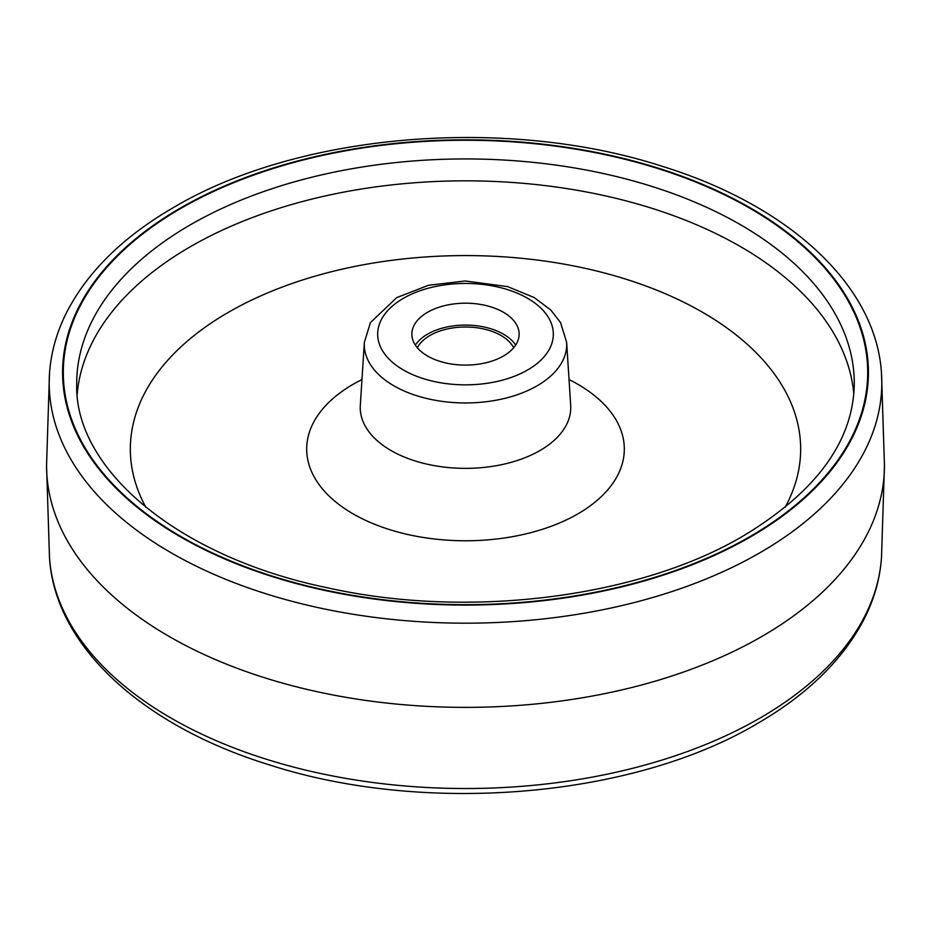 <?xml version="1.0" encoding="UTF-8"?>
<svg xmlns="http://www.w3.org/2000/svg" width="931" height="931" viewBox="0 0 931 931"><rect width="100%" height="100%" fill="white"/><g stroke="black" fill="none" stroke-linecap="round" stroke-linejoin="round"><path stroke-width="1.4" d="M515.658 345.087A53.626 30.956 0 0 0 427.585 334.148A53.626 30.956 0 0 0 415.342 345.087M503.415 356.038A53.626 30.956 0 0 0 519.126 334.148A53.626 30.956 0 0 0 486.017 305.543A53.626 30.956 0 0 0 427.585 312.257A53.626 30.956 0 0 0 411.874 334.148A53.626 30.956 0 0 0 444.983 362.753A53.626 30.956 0 0 0 503.415 356.038M513.679 347.74A50.274 29.024 0 0 0 429.947 335.509A50.274 29.024 0 0 0 417.321 347.74M49.483 557.122A416.308 240.349 0 0 0 313.375 771.904A416.308 240.349 0 0 0 759.871 718.127A416.308 240.349 0 0 0 881.517 557.122C880.109 578.36 874.302 599.04 864.096 619.127C842.974 659.776 807.317 694.631 757.112 723.701C631.974 798.042 423.582 815.195 268.279 764.526C141.943 725.424 54.37 645.462 49.483 557.122L46.55 465.43A418.95 241.874 0 0 0 46.55 465.57A418.95 241.874 0 0 0 305.24 688.987A418.95 241.874 0 0 0 761.744 636.536A418.95 241.874 0 0 0 884.45 465.57A418.95 241.874 0 0 0 884.45 465.43L881.517 557.122M884.45 465.57L881.517 373.878A416.308 240.349 180 0 1 759.871 552.781A416.308 240.349 180 0 1 299.049 603.137A416.308 240.349 180 0 1 49.483 373.878L46.55 465.57M180.591 207.962A402.925 232.622 0 0 0 180.591 536.943A402.925 232.622 0 0 0 750.409 536.943A402.925 232.622 0 0 0 750.409 207.962A402.925 232.622 0 0 0 180.591 207.962M403.402 298.292A87.828 50.705 0 0 0 403.402 370.003A87.828 50.705 0 0 0 527.598 370.003A87.828 50.705 0 0 0 527.598 298.292A87.828 50.705 0 0 0 403.402 298.292M537.071 385.841A101.211 58.432 180 0 1 425.036 398.084A101.211 58.432 180 0 1 364.358 342.352L370.433 322.591L396.699 297.629L428.481 285.282L465.244 280.976L507.57 286.597L534.15 297.536L550.675 309.895L560.567 322.591L566.642 342.352A101.211 58.432 180 0 1 537.071 385.841M364.358 342.352L360.309 405.334A105.261 60.771 0 0 0 423.419 463.289A105.261 60.771 0 0 0 539.933 450.557A105.261 60.771 0 0 0 570.691 405.334L566.642 342.352M569.039 379.557A158.817 91.692 180 0 1 577.802 513.912A158.817 91.692 180 0 1 353.198 513.912A158.817 91.692 180 0 1 353.198 384.247A158.817 91.692 180 0 1 361.961 379.557M785.124 507.314A335.16 193.508 0 0 0 639.411 283.664A335.16 193.508 0 0 0 228.502 312.257A335.16 193.508 0 0 0 145.876 507.314M77.192 394.15A388.786 224.464 180 0 1 190.587 246.575A388.786 224.464 180 0 1 605.313 195.847A388.786 224.464 180 0 1 853.808 394.15M854.286 383.397A388.786 224.464 0 0 0 614.285 176.029A388.786 224.464 0 0 0 190.587 224.685A388.786 224.464 0 0 0 76.714 383.397C73.665 468.235 176.867 556.796 327.549 587.81C468.142 619.324 638.875 597.76 743.194 535.988C816.534 491.754 853.564 440.887 854.286 383.397M749.897 536.652A402.192 232.203 180 0 1 181.103 536.652A402.192 232.203 180 0 1 181.103 208.265A402.192 232.203 180 0 1 749.897 208.265A402.192 232.203 180 0 1 749.897 536.652M49.483 373.878C50.891 352.64 56.698 331.96 66.904 311.873C88.026 271.224 123.683 236.369 173.888 207.299C299.026 132.958 507.418 115.805 662.721 166.474C789.057 205.576 876.63 285.538 881.517 373.878"/></g></svg>
